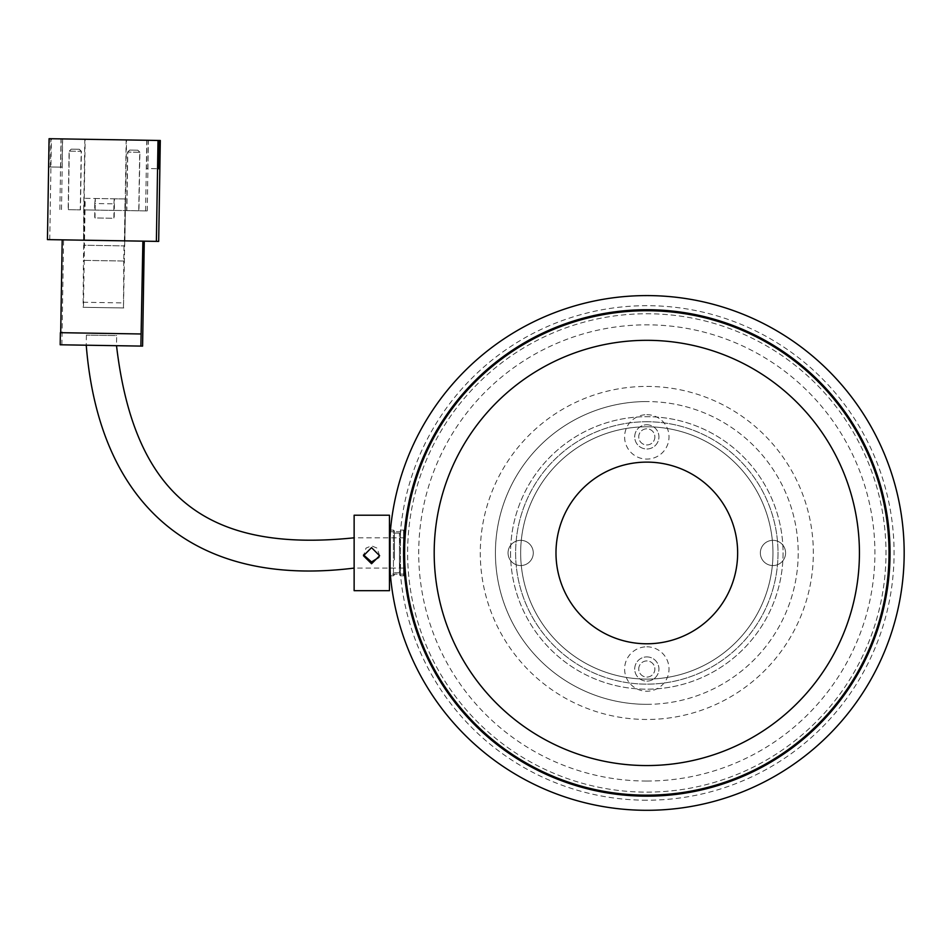 <?xml version="1.0" encoding="UTF-8"?>
<svg xmlns="http://www.w3.org/2000/svg" width="949" height="949" viewBox="0 0 949 949"><rect width="100%" height="100%" fill="white"/><g stroke="black" fill="none" stroke-linecap="round" stroke-linejoin="round"><path stroke-width="0.71" stroke-dasharray="4.75 3.56" d="M646.815 704.336A151.389 151.389 0 0 0 798.204 552.947A151.389 151.389 0 0 0 646.815 401.557A151.389 151.389 0 0 1 798.204 552.947A151.389 151.389 0 0 1 646.815 704.336A151.389 151.389 0 0 1 495.425 552.947A151.389 151.389 0 0 1 646.815 401.557A151.389 151.389 0 0 0 495.425 552.947A151.389 151.389 0 0 0 646.815 704.336A151.389 151.389 0 0 1 495.425 552.947A151.389 151.389 0 0 1 646.815 401.557M646.815 309.706A243.241 243.241 0 0 1 890.055 552.947A243.241 243.241 0 0 1 646.815 796.187A243.241 243.241 0 0 1 403.574 552.947A243.241 243.241 0 0 1 646.815 309.706A243.241 243.241 0 0 1 890.055 552.947A243.241 243.241 0 0 1 646.815 796.187A243.241 243.241 0 0 1 403.574 552.947A243.241 243.241 0 0 1 646.815 309.706A243.229 243.229 0 0 1 890.043 552.947A243.229 243.229 0 0 1 646.815 796.175A243.229 243.229 0 0 1 403.586 552.947A243.229 243.229 0 0 1 646.815 309.718A243.241 243.241 0 0 0 403.574 552.947A243.241 243.241 0 0 0 646.815 796.187M646.815 800.209A247.262 247.262 0 0 1 399.553 552.947A247.262 247.262 0 0 1 646.815 305.685A247.262 247.262 0 0 1 894.077 552.947A247.262 247.262 0 0 1 646.815 800.209M646.815 295.59A257.357 257.357 0 0 0 389.458 552.947A257.357 257.357 0 0 0 646.815 810.304A257.357 257.357 0 0 0 904.172 552.947A257.357 257.357 0 0 0 646.815 295.59M772.972 540.325A12.61 12.61 0 0 1 785.582 552.947A12.61 12.61 0 0 1 772.972 565.557A12.61 12.61 0 0 1 760.351 552.947A12.61 12.61 0 0 1 772.972 540.325A12.61 12.61 0 0 1 785.582 552.947A12.61 12.61 0 0 1 772.972 565.557A12.61 12.61 0 0 1 760.351 552.947A12.61 12.61 0 0 1 772.972 540.325M646.815 646.803A22.207 22.207 0 0 1 669.021 669.009A22.207 22.207 0 0 1 646.815 691.216A22.207 22.207 0 0 1 624.608 669.009A22.207 22.207 0 0 1 646.815 646.803M646.815 656.898A12.112 12.112 0 0 1 658.926 669.009A12.112 12.112 0 0 1 646.815 681.121A12.112 12.112 0 0 1 634.703 669.009A12.112 12.112 0 0 1 646.815 656.898A12.112 12.112 0 0 1 658.926 669.009A12.112 12.112 0 0 1 646.815 681.121A12.112 12.112 0 0 1 634.703 669.009A12.112 12.112 0 0 1 646.815 656.898M520.657 540.325A12.61 12.61 0 0 1 533.279 552.947A12.61 12.61 0 0 1 520.657 565.557A12.61 12.61 0 0 1 508.047 552.947A12.61 12.61 0 0 1 520.657 540.325A12.61 12.61 0 0 1 533.279 552.947A12.61 12.61 0 0 1 520.657 565.557A12.61 12.61 0 0 1 508.047 552.947A12.61 12.61 0 0 1 520.657 540.325M646.815 414.677A22.207 22.207 0 0 1 669.021 436.884A22.207 22.207 0 0 1 646.815 459.091A22.207 22.207 0 0 1 624.608 436.884A22.207 22.207 0 0 1 646.815 414.677M646.815 424.772A12.112 12.112 0 0 1 658.926 436.884A12.112 12.112 0 0 1 646.815 448.996A12.112 12.112 0 0 1 634.703 436.884A12.112 12.112 0 0 1 646.815 424.772A12.112 12.112 0 0 1 658.926 436.884A12.112 12.112 0 0 1 646.815 448.996A12.112 12.112 0 0 1 634.703 436.884A12.112 12.112 0 0 1 646.815 424.772M390.336 531.748C389.387 530.444 389.375 575.438 390.336 574.145C389.387 575.462 389.375 530.467 390.336 531.748L404.499 531.748C403.491 530.444 403.491 575.438 404.499 574.145L390.336 574.145M646.815 462.116A90.831 90.831 0 0 1 737.646 552.947A90.831 90.831 0 0 1 646.815 643.778A90.831 90.831 0 0 1 555.984 552.947A90.831 90.831 0 0 1 646.815 462.116A90.831 90.831 0 0 1 737.646 552.947A90.831 90.831 0 0 1 646.815 643.778A90.831 90.831 0 0 1 555.984 552.947A90.831 90.831 0 0 1 646.815 462.116M404.499 574.145C403.503 575.462 403.491 530.467 404.499 531.748M654.881 436.884A8.078 8.078 0 0 1 646.815 444.962A8.078 8.078 0 0 1 638.736 436.884A8.078 8.078 0 0 1 646.815 428.806A8.078 8.078 0 0 1 654.881 436.884A8.078 8.078 0 0 1 646.815 444.962A8.078 8.078 0 0 1 638.736 436.884A8.078 8.078 0 0 1 646.815 428.806A8.078 8.078 0 0 1 654.881 436.884M638.736 669.009A8.078 8.078 0 0 1 646.815 660.931A8.078 8.078 0 0 1 654.881 669.009A8.078 8.078 0 0 1 646.815 677.088A8.078 8.078 0 0 1 638.736 669.009A8.078 8.078 0 0 1 646.815 660.931A8.078 8.078 0 0 1 654.881 669.009A8.078 8.078 0 0 1 646.815 677.088A8.078 8.078 0 0 1 638.736 669.009M737.646 552.947A90.831 90.831 0 0 0 646.815 462.116A90.831 90.831 0 0 0 555.984 552.947A90.831 90.831 0 0 0 646.815 643.778A90.831 90.831 0 0 0 737.646 552.947M520.657 552.947A126.158 126.158 0 0 0 646.815 679.104A126.158 126.158 0 0 0 772.972 552.947A126.158 126.158 0 0 0 646.815 426.789A126.158 126.158 0 0 0 520.657 552.947A126.158 126.158 0 0 0 646.815 679.104A126.158 126.158 0 0 0 772.972 552.947A126.158 126.158 0 0 0 646.815 426.789A126.158 126.158 0 0 0 520.657 552.947M510.562 552.947A136.253 136.253 0 0 0 646.815 689.188A136.253 136.253 0 0 0 783.055 552.947A136.253 136.253 0 0 0 646.815 416.694A136.253 136.253 0 0 0 510.562 552.947A136.253 136.253 0 0 0 646.815 689.188A136.253 136.253 0 0 0 783.055 552.947A136.253 136.253 0 0 0 646.815 416.694A136.253 136.253 0 0 0 510.562 552.947M404.594 552.947A242.22 242.22 0 0 0 646.815 795.167A242.22 242.22 0 0 0 889.035 552.947A242.22 242.22 0 0 0 646.815 310.726A242.22 242.22 0 0 0 404.594 552.947M646.815 421.747A131.199 131.199 0 0 0 515.615 552.947A131.199 131.199 0 0 0 646.815 684.146A131.199 131.199 0 0 0 778.014 552.947A131.199 131.199 0 0 0 646.815 421.747A131.199 131.199 0 0 0 515.615 552.947A131.199 131.199 0 0 0 646.815 684.146A131.199 131.199 0 0 0 778.014 552.947A131.199 131.199 0 0 0 646.815 421.747M646.815 792.13A239.195 239.195 0 0 0 885.998 552.947A239.195 239.195 0 0 0 646.815 313.751A239.195 239.195 0 0 0 407.619 552.947A239.195 239.195 0 0 0 646.815 792.13A239.195 239.195 0 0 0 885.998 552.947A239.195 239.195 0 0 0 646.815 313.751A239.195 239.195 0 0 0 407.619 552.947A239.195 239.195 0 0 0 646.815 792.13M116.513 345.697L86.24 345.211L116.513 345.697L86.24 345.211L116.513 345.697L116.68 335.602L86.406 335.116L116.68 335.602M354.131 568.083L354.131 537.81L354.131 568.083L354.131 537.81L354.131 568.083L404.594 568.083L404.594 548.083M124.011 245.886L123.773 261.022L83.429 260.37L83.666 245.233L124.319 245.898L83.975 245.245L84.734 198.317L95.315 198.495L95.007 217.962L114.188 218.27L114.497 198.804L125.078 198.97L124.319 245.898M83.737 209.907L147.237 210.927L113.999 210.393L113.88 218.27L94.698 217.962L94.817 210.085L83.737 209.907L83.548 240.192L47.45 239.611M125.09 210.571L124.604 240.844L144.272 241.165L83.251 240.18M60.178 344.784L142.587 346.112M61.887 344.819L63.583 239.872M68.34 209.67L80.44 209.859L68.34 209.67L69.277 151.14L81.389 151.33L80.44 209.859M138.756 210.797L126.656 210.607L138.756 210.797L139.705 152.267L127.593 152.077L126.656 210.607M94.817 210.085L113.999 210.393M158.685 241.402L124.9 240.856L126.525 139.942L160.31 140.488M49.111 166.965L62.029 167.166L49.111 166.965L49.562 138.708L126.525 139.942M83.548 240.192L85.173 139.278L50.89 138.732L62.492 138.91L62.029 167.166M85.173 139.278L62.492 138.91M50.439 166.977L50.89 138.732M49.751 239.646L51.376 138.732M125.054 210.571L126.181 139.942M147.237 210.927L148.376 140.298M146.905 140.274L146.443 168.531L158.044 168.708L146.443 168.531M147.771 168.542L148.222 140.298M145.612 210.903L146.751 140.274M59.87 209.527L61.009 138.886M60.712 167.143L61.163 138.898M61.507 209.551L62.646 138.922M83.69 209.907L84.829 139.278M129.705 150.084L137.842 150.215L129.705 150.084L127.593 152.077L139.883 152.267L138.945 210.797M137.842 150.215L139.883 152.267L137.783 150.215M129.776 150.084L127.783 152.077L126.846 210.607M79.336 149.278L71.211 149.147L79.336 149.278L81.389 151.33L69.099 151.128L68.15 209.658M71.211 149.147L69.277 151.14L71.27 149.147M79.277 149.278L81.199 151.33L80.262 209.859M141.389 333.977L60.38 332.684M123.773 261.022L123.477 307.951L83.132 307.31L83.429 260.37M123.785 307.962L83.441 307.31L85.196 198.329L125.541 198.982L123.477 307.951M124.082 261.034L83.737 260.382M83.061 302.257L123.406 302.909M113.844 210.393L113.951 203.833L94.77 203.525L95.315 198.495M95.007 198.483L114.497 198.804M94.77 203.525L94.663 210.085M114.188 198.792L113.951 203.833M379.612 555.758L377.038 548.083L371.545 545.853L366.041 548.083L363.467 555.758M389.458 560.61L389.458 529.091L389.458 560.61M394.452 559.957L394.452 531.108L394.452 559.957M399.47 545.936L399.47 574.786L399.47 545.936M399.47 574.786L400.478 575.794L400.478 530.1L400.478 575.794L403.586 575.794L403.586 530.1L403.586 575.794L404.594 574.786L404.594 537.81L404.594 568.083M354.131 590.681L354.131 515.212M389.458 590.681L389.458 515.212M394.452 559.317L394.452 533.124L394.452 559.317M399.47 559.317L399.47 533.124L399.47 559.317M646.815 386.421A166.526 166.526 0 0 1 813.34 552.947A166.526 166.526 0 0 1 646.815 719.472A166.526 166.526 0 0 1 480.289 552.947A166.526 166.526 0 0 1 646.815 386.421M646.815 781.039A228.104 228.104 0 0 0 874.907 552.947A228.104 228.104 0 0 0 646.815 324.843A228.104 228.104 0 0 0 418.711 552.947A228.104 228.104 0 0 0 646.815 781.039M390.466 530.171L390.466 575.711M394.452 574.786L393.444 575.794L390.478 575.794L390.466 560.29L390.466 530.1L393.444 530.1L393.444 575.794L393.444 530.1L394.452 531.108M86.406 335.116L86.24 345.211M404.594 531.108L403.586 530.1L400.478 530.1L399.47 531.108M394.452 533.124L399.47 533.124M394.452 572.757L399.47 572.757M404.594 537.81L354.131 537.81"/><path stroke-width="1.42" d="M646.815 810.304A257.357 257.357 0 0 1 389.458 552.947A257.357 257.357 0 0 1 646.815 295.59A257.357 257.357 0 0 1 904.172 552.947A257.357 257.357 0 0 1 646.815 810.304M646.815 309.718A243.229 243.229 0 0 1 890.043 552.947A243.229 243.229 0 0 1 646.815 796.175A243.229 243.229 0 0 1 403.586 552.947A243.229 243.229 0 0 1 646.815 309.718M859.426 552.947A212.612 212.612 0 0 0 646.815 340.323A212.612 212.612 0 0 0 434.191 552.947A212.612 212.612 0 0 0 646.815 765.558A212.612 212.612 0 0 0 859.426 552.947M737.646 552.947A90.831 90.831 0 0 0 646.815 462.116A90.831 90.831 0 0 0 555.984 552.947A90.831 90.831 0 0 0 646.815 643.778A90.831 90.831 0 0 0 737.646 552.947M404.594 552.947A242.22 242.22 0 0 0 646.815 795.167A242.22 242.22 0 0 0 889.035 552.947A242.22 242.22 0 0 0 646.815 310.726A242.22 242.22 0 0 0 404.594 552.947M354.131 537.81C206.597 553.053 134.272 496.327 116.513 345.697M354.131 568.083C195.316 587.941 99.147 506.339 86.24 345.211M142.884 241.141L140.879 346.088L142.587 346.112L144.272 241.165M158.685 241.402L160.31 140.488L49.075 138.696L47.45 239.611L158.685 241.402M158.044 168.708L159.373 168.732L158.044 168.708L158.495 140.464M156.383 241.366L158.008 140.452M159.373 168.732L159.823 140.476M140.879 346.088L60.178 344.784L60.38 332.684L141.069 333.977M62.195 239.848L60.7 332.684M371.545 547.644L379.612 555.758L371.545 563.742L363.467 555.758L371.545 547.644M363.514 554.916L371.545 561.95L378.888 557.383M404.594 548.083L404.582 574.94M354.131 515.212L354.131 590.681L389.458 590.681L389.458 515.212L354.131 515.212M390.466 575.711L389.458 576.802M389.458 529.091L390.466 530.171"/></g></svg>
